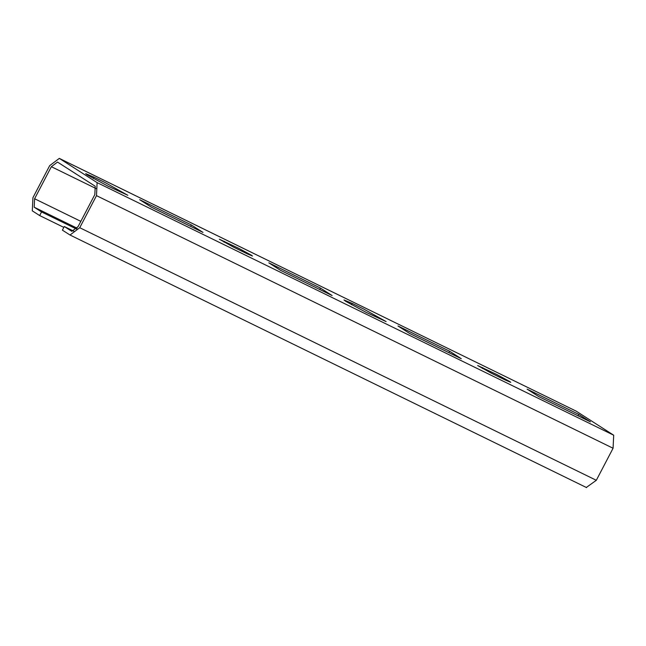 <?xml version="1.0" encoding="UTF-8"?>
<svg xmlns="http://www.w3.org/2000/svg" width="646" height="646" viewBox="0 0 646 646"><rect width="100%" height="100%" fill="white"/><g stroke="black" fill="none" stroke-linecap="round" stroke-linejoin="round"><path stroke-width="0.97" d="M39.656 215.562L41.554 211.936L34.198 207.221L34.601 198.75L51.357 166.7L57.51 162.073L95.22 186.25L94.825 194.583L78.069 226.633L71.819 231.333L64.285 226.52L62.387 230.146L70.01 235.015L79.741 227.707L96.496 195.649L97.118 182.624L59.311 158.391L49.685 165.634L32.93 197.684L32.3 210.846L39.656 215.562L63.833 227.384M190.61 226.358L191.345 224.945L139.689 199.687L151.326 207.148L202.981 232.407L191.345 224.945M352.223 303.426L343.979 299.946L345.683 301.294L366.258 312.43L386.13 321.595L363.843 309.111L352.223 303.426L351.537 304.734M247.353 253.886L252.457 256.034L251.407 255.202L238.665 248.306L219.357 239.206L233.149 246.934L247.353 253.886M319.754 289.505L320.489 288.092L268.833 262.833L280.469 270.294L332.125 295.553L320.489 288.092M93.928 177.133L85.684 173.653L87.388 175.001L107.971 186.137L127.835 195.294L105.556 182.81L93.928 177.133L93.242 178.441M41.554 211.936L76.503 229.023M73.886 231.211L64.285 226.52M586.326 487.455L596.315 480.293L613.07 448.243L613.7 435.21L576.159 411.131L59.311 158.391M578.784 414.393L590.412 421.854L538.756 396.596L527.12 389.134L578.784 414.393L578.041 415.806M505.648 380.179L491.436 373.235L477.644 365.507L496.952 374.599L509.694 381.495L510.752 382.335L505.648 380.179M449.632 351.238L461.268 358.708L409.612 333.449L397.976 325.98L449.632 351.238L448.897 352.651M224.461 241.362L224.033 242.169M59.577 158.545L576.159 411.131M97.118 182.624L613.7 435.21M96.496 195.649L613.07 448.243M79.741 227.707L596.315 480.293M77.116 228.208L34.198 207.221M80.823 221.352L34.601 198.75M51.357 166.7L96.327 188.689M482.748 367.655L482.328 368.47M586.592 487.609L70.01 235.015"/></g></svg>
